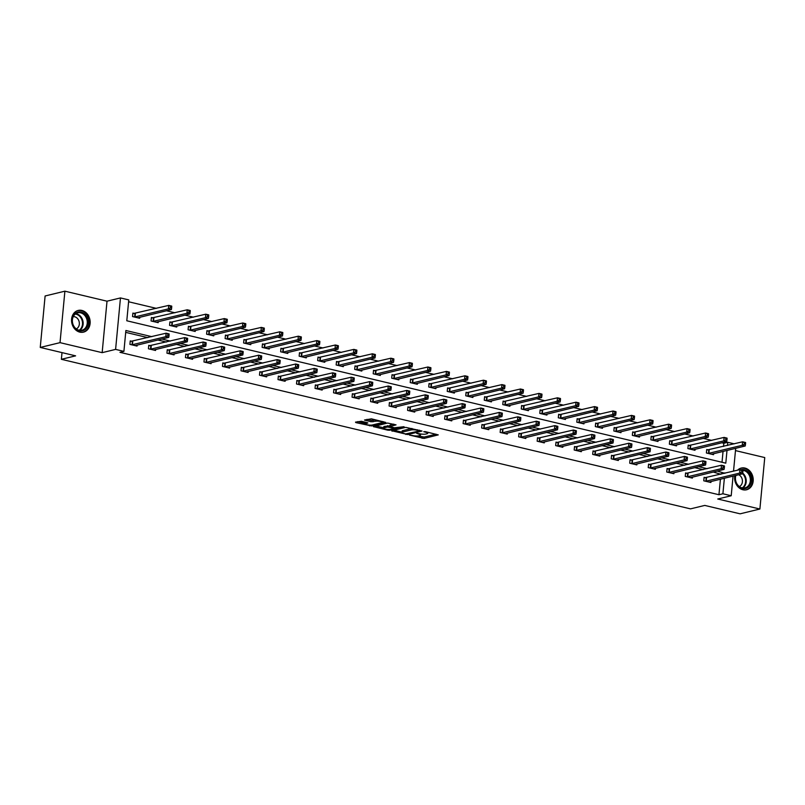 <?xml version="1.0" encoding="UTF-8"?>
<svg xmlns="http://www.w3.org/2000/svg" width="805" height="805" viewBox="0 0 805 805"><rect width="100%" height="100%" fill="white"/><g stroke="black" fill="none" stroke-linecap="round" stroke-linejoin="round"><path stroke-width="1.21" d="M409.453 435.072L424.044 438.433L438.262 434.891L425.261 431.631L423.732 431.671L425.775 432.275A4.498 0.986 -174.6 0 1 427.767 433.301A4.498 0.986 -174.6 0 1 427.012 433.764L425.855 434.046A4.498 0.986 -174.6 0 1 419.636 433.764L416.678 433.321L418.55 434.026A4.498 0.986 -174.6 0 1 420.542 435.052A4.498 0.986 -174.6 0 1 419.797 435.515L418.63 435.797A4.498 0.986 -174.6 0 1 412.422 435.515L409.453 435.072M79.826 332.133A11.169 9.187 76.4 0 0 83.489 332.143A11.169 9.187 76.4 0 0 90.13 321.296A11.169 9.187 76.4 0 0 81.879 310.438A11.169 9.187 76.4 0 0 78.216 310.428A11.169 9.187 76.4 0 0 71.575 321.265A11.169 9.187 76.4 0 0 79.826 332.133M734.804 475.695A11.169 9.187 76.4 0 0 742.904 489.762A11.169 9.187 76.4 0 0 746.557 489.772A11.169 9.187 76.4 0 0 753.198 478.935A11.169 9.187 76.4 0 0 744.947 468.067A11.169 9.187 76.4 0 0 741.294 468.057A11.169 9.187 76.4 0 0 737.541 470.211M361.365 421.277L355.498 422.132L355.891 422.605L371.578 425.956L385.786 422.424L371.417 418.831L364.504 420.039L371.014 421.76L375.301 421.277A3.763 0.825 -174.6 0 1 379.537 421.327A3.763 0.825 -174.6 0 1 382.164 422.373A3.763 0.825 -174.6 0 1 381.53 422.756L372.333 424.99A3.763 0.825 -174.6 0 1 368.096 424.939A3.763 0.825 -174.6 0 1 365.47 423.893A3.763 0.825 -174.6 0 1 366.104 423.511L367.865 422.987L367.251 422.665L361.365 421.277M40.25 347.438L45.11 295.978L64.893 291.179L60.023 342.648L40.25 347.438L75.61 355.85L61.371 359.302L690.509 508.871L704.747 505.419L740.107 513.821L759.89 509.022L717.758 499.009L731.212 495.749L722.9 493.767L718.946 494.733L119.955 352.328L123.91 351.372L115.598 349.39L120.468 297.93L128.77 299.903L126.798 320.772L725.798 463.167L727.006 450.408M60.023 342.648L102.154 352.66L115.598 349.39M391.723 430.745L407.803 434.569L422.011 431.027L405.7 427.354L391.723 430.745M387.748 430.172L373.379 426.59L387.587 423.048L396.04 424.859L389.902 426.519L394.42 427.767L404.06 426.71L389.69 430.262L387.748 430.172L387.819 429.407M759.89 509.022L764.75 457.562L735.478 450.599M62.005 352.61L61.371 359.302M718.946 494.733L720.415 479.186M720.888 474.256L713.24 472.042M703.198 469.657L694.725 467.635M684.693 465.25L676.22 463.237M666.178 460.852L657.705 458.84M647.663 456.455L639.2 454.433M629.158 452.048L620.685 450.035M610.643 447.65L602.17 445.638M592.138 443.253L583.665 441.231M573.623 438.846L565.15 436.833M555.108 434.448L546.645 432.436M536.603 430.051L528.13 428.029M518.088 425.644L509.615 423.631M499.583 421.246L491.11 419.234M481.068 416.849L472.595 414.827M462.553 412.442L454.09 410.429M444.048 408.044L435.575 406.032M425.533 403.647L417.06 401.625M407.028 399.24L398.555 397.227M388.513 394.842L380.041 392.83M369.998 390.445L361.526 388.423M351.493 386.038L343.021 384.025M332.978 381.64L324.506 379.628M314.473 377.243L306.001 375.221M295.958 372.836L287.486 370.823M277.443 368.438L268.971 366.426M258.938 364.041L250.466 362.019M240.423 359.634L231.951 357.621M221.918 355.236L213.446 353.224M203.403 350.839L194.931 348.817M184.888 346.432L176.416 344.419M166.383 342.034L157.911 340.022M147.868 337.637L125.701 332.364M706.015 477.788L704.093 477.335L703.761 480.806L710.885 482.497L710.976 481.481M687.5 473.39L685.578 472.927L685.256 476.409L692.37 478.1L692.471 477.083M668.995 468.983L667.073 468.53L666.741 472.012L673.865 473.702L673.956 472.676M650.48 464.586L648.558 464.133L648.226 467.604L655.351 469.295L655.451 468.279M631.965 460.188L630.043 459.725L629.721 463.207L636.836 464.898L636.936 463.881M613.46 455.781L611.538 455.328L611.206 458.81L618.331 460.5L618.421 459.474M594.945 451.384L593.023 450.931L592.701 454.402L599.816 456.093L599.916 455.077M576.44 446.986L574.518 446.523L574.186 450.005L581.311 451.696L581.401 450.679M557.925 442.579L556.003 442.126L555.671 445.608L562.796 447.298L562.886 446.272M539.41 438.182L537.488 437.729L537.166 441.2L544.281 442.891L544.381 441.875M520.905 433.784L518.984 433.321L518.651 436.803L525.776 438.494L525.866 437.477M502.39 429.377L500.469 428.924L500.147 432.406L507.261 434.096L507.361 433.07M483.875 424.98L481.964 424.527L481.632 427.998L488.746 429.689L488.846 428.673M465.371 420.582L463.449 420.119L463.117 423.601L470.241 425.292L470.331 424.275M446.856 416.175L444.934 415.722L444.612 419.204L451.726 420.894L451.826 419.868M428.351 411.778L426.429 411.325L426.097 414.796L433.221 416.487L433.311 415.471M409.836 407.38L407.914 406.917L407.592 410.399L414.706 412.09L414.806 411.073M391.321 402.973L389.409 402.52L389.077 406.002L396.191 407.692L396.291 406.666M372.816 398.576L370.894 398.123L370.562 401.594L377.686 403.285L377.776 402.269M354.301 394.178L352.379 393.715L352.057 397.197L359.171 398.888L359.272 397.871M335.796 389.771L333.874 389.318L333.542 392.8L340.666 394.49L340.757 393.464M317.281 385.374L315.359 384.921L315.037 388.392L322.151 390.083L322.252 389.067M298.766 380.976L296.854 380.513L296.522 383.995L303.636 385.686L303.737 384.669M280.261 376.569L278.339 376.116L278.007 379.598L285.131 381.288L285.222 380.262M261.746 372.172L259.824 371.719L259.502 375.19L266.616 376.881L266.717 375.865M243.241 367.774L241.319 367.311L240.987 370.793L248.111 372.484L248.202 371.467M224.726 363.367L222.804 362.914L222.482 366.396L229.596 368.086L229.697 367.06M206.211 358.97L204.299 358.517L203.967 361.988L211.081 363.679L211.182 362.663M187.706 354.572L185.784 354.109L185.452 357.591L192.576 359.282L192.667 358.265M169.191 350.165L167.269 349.712L166.947 353.194L174.061 354.884L174.162 353.858M150.686 345.768L148.764 345.315L148.432 348.786L155.556 350.477L155.647 349.461M132.171 341.37L130.249 340.907L129.927 344.389L137.041 346.08L137.142 345.063M723.514 446.433L723.816 443.263L721.793 442.78M711.751 440.395L703.278 438.383M693.236 435.998L684.763 433.986M674.731 431.601L666.258 429.578M656.216 427.193L647.743 425.181M637.711 422.796L629.238 420.784M619.196 418.399L610.723 416.376M600.681 413.991L592.208 411.979M582.176 409.594L573.703 407.582M563.661 405.197L555.188 403.174M545.156 400.789L536.683 398.777M526.641 396.392L518.168 394.38M508.126 391.995L499.653 389.972M489.621 387.587L481.149 385.575M471.106 383.19L462.634 381.178M452.601 378.793L444.129 376.77M434.086 374.385L425.614 372.373M415.571 369.988L407.099 367.976M397.066 365.591L388.594 363.568M378.551 361.183L370.079 359.171M360.046 356.786L351.574 354.774M341.531 352.389L333.059 350.366M323.016 347.981L314.544 345.969M304.511 343.584L296.039 341.572M285.996 339.187L277.524 337.164M267.491 334.779L259.019 332.767M248.976 330.382L240.504 328.37M230.461 325.985L221.989 323.962M211.957 321.577L203.484 319.565M193.442 317.18L184.969 315.168M174.937 312.783L166.464 310.76M156.422 308.375L128.599 301.764M722.015 462.271L723.051 451.374M708.642 449.975L706.72 449.512L706.398 452.994L713.512 454.684L713.612 453.658M690.127 445.568L688.215 445.115L687.883 448.586L694.997 450.287L695.097 449.26M671.622 441.17L669.7 440.707L669.368 444.189L676.492 445.879L676.582 444.863M653.107 436.763L651.185 436.31L650.863 439.792L657.977 441.482L658.077 440.456M634.602 432.366L632.68 431.913L632.348 435.384L639.472 437.085L639.562 436.058M616.087 427.968L614.165 427.505L613.833 430.987L620.957 432.677L621.058 431.661M597.572 423.561L595.66 423.108L595.328 426.59L602.442 428.28L602.543 427.254M579.067 419.164L577.145 418.711L576.813 422.182L583.937 423.883L584.028 422.856M560.552 414.766L558.63 414.303L558.308 417.785L565.422 419.475L565.523 418.459M542.047 410.359L540.125 409.906L539.793 413.388L546.917 415.078L547.008 414.052M523.532 405.962L521.61 405.509L521.278 408.98L528.402 410.681L528.503 409.654M505.017 401.564L503.105 401.101L502.773 404.583L509.887 406.273L509.988 405.257M486.512 397.157L484.59 396.704L484.258 400.186L491.382 401.876L491.473 400.85M467.997 392.76L466.075 392.307L465.753 395.778L472.867 397.479L472.968 396.452M449.492 388.362L447.57 387.899L447.238 391.381L454.362 393.071L454.453 392.055M430.977 383.955L429.055 383.502L428.723 386.984L435.847 388.674L435.948 387.648M412.462 379.558L410.55 379.105L410.218 382.576L417.332 384.277L417.433 383.25M393.957 375.16L392.035 374.697L391.703 378.179L398.827 379.869L398.918 378.853M375.442 370.753L373.52 370.3L373.198 373.782L380.312 375.472L380.413 374.446M356.937 366.356L355.015 365.903L354.683 369.374L361.807 371.075L361.898 370.048M338.422 361.958L336.5 361.495L336.168 364.977L343.292 366.667L343.393 365.651M319.907 357.551L317.995 357.098L317.663 360.58L324.777 362.27L324.878 361.244M301.402 353.154L299.48 352.701L299.148 356.172L306.272 357.873L306.363 356.846M282.887 348.756L280.965 348.293L280.643 351.775L287.757 353.465L287.858 352.449M264.382 344.349L262.46 343.896L262.128 347.378L269.252 349.068L269.343 348.042M245.867 339.952L243.945 339.499L243.613 342.97L250.737 344.671L250.838 343.644M227.352 335.554L225.44 335.091L225.108 338.573L232.222 340.263L232.323 339.247M208.847 331.147L206.925 330.694L206.593 334.176L213.717 335.866L213.808 334.84M190.332 326.75L188.41 326.297L188.088 329.768L195.202 331.469L195.303 330.442M171.827 322.352L169.905 321.889L169.573 325.371L176.698 327.061L176.788 326.045M153.312 317.945L151.39 317.492L151.058 320.974L158.183 322.664L158.283 321.638M134.797 313.548L132.885 313.095L132.553 316.566L139.668 318.267L139.768 317.24M102.154 352.66L107.015 301.191L64.893 291.179M107.015 301.191L120.468 297.93M723.816 443.263L727.77 442.307L734.22 443.837M151.823 336.671L125.882 330.503L123.91 351.372M724.842 473.3L717.195 471.076M707.152 468.691L698.68 466.679M688.647 464.294L680.175 462.281M670.132 459.897L661.66 457.874M651.627 455.489L643.155 453.477M633.112 451.092L624.64 449.079M614.597 446.695L606.125 444.672M596.092 442.287L587.62 440.275M577.577 437.89L569.105 435.877M559.073 433.493L550.6 431.47M540.558 429.085L532.085 427.073M522.043 424.688L513.57 422.675M503.538 420.291L495.065 418.268M485.023 415.883L476.55 413.871M466.518 411.486L458.045 409.473M448.003 407.089L439.53 405.066M429.488 402.681L421.015 400.669M410.983 398.284L402.51 396.271M392.468 393.887L383.995 391.864M373.953 389.479L365.49 387.467M355.448 385.082L346.975 383.069M336.933 380.685L328.46 378.662M318.428 376.277L309.955 374.265M299.913 371.88L291.44 369.867M281.398 367.483L272.935 365.46M262.893 363.075L254.42 361.063M244.378 358.678L235.905 356.665M225.873 354.281L217.4 352.258M207.358 349.873L198.885 347.861M188.843 345.476L180.38 343.463M170.338 341.079L161.865 339.056M722.9 493.767L724.369 478.23M735.69 448.305L733.526 471.187M733.063 476.117L731.212 495.749M727.468 445.477L727.77 442.307M720.918 473.863L724.872 472.907M417.906 435.918L424.175 437.035L435.968 434.177M393.907 430.212L402.017 432.144M405.66 433.915L419.294 430.997L417.332 430.273A4.498 0.986 -174.6 0 0 411.114 429.981L402.731 432.023A4.498 0.986 -174.6 0 0 401.977 432.486A4.498 0.986 -174.6 0 0 403.969 433.513L405.66 433.915M411.979 428.471A4.498 0.986 -174.6 0 0 411.254 428.592L411.114 429.981M401.977 432.486L402.108 431.088A4.498 0.986 -174.6 0 1 402.862 430.625L411.254 428.592M383.663 427.777L375.794 425.915M393.746 424.144L390.033 425.131L389.902 426.519M384.247 427.807A3.763 0.825 -174.6 0 0 383.623 428.19A3.763 0.825 -174.6 0 0 386.249 429.236A3.763 0.825 -174.6 0 0 390.485 429.286L393.726 428.502L393.333 428.029L387.497 427.012L384.247 427.807L384.388 426.409A3.763 0.825 -174.6 0 0 383.754 426.801L383.623 428.19M384.388 426.409L389.962 425.805M365.742 422.313A3.763 0.825 -174.6 0 0 365.601 422.504L365.47 423.893M375.653 419.838A3.763 0.825 -174.6 0 0 375.432 419.888L375.301 421.277M366.929 419.365L371.145 420.361L375.432 419.888M382.194 422.021L383.502 421.699M357.682 421.609L365.51 423.47M711.59 454.231L745.229 445.99L742.26 445.286L742.592 441.804L706.669 450.096M744.414 442.81L742.592 441.804L745.561 442.509L745.601 443.092L744.414 442.81L744.283 444.199L745.47 444.481L745.601 443.092M744.283 444.199L742.26 445.286L708.309 453.446M745.47 444.481L745.229 445.99M742.24 487.9A8.654 7.124 76.4 0 0 744.997 477.536A8.654 7.124 76.4 0 0 742.602 473.783L708.963 482.044M742.834 472.304L742.602 473.813L739.634 473.099L739.966 469.627L742.935 470.331L742.965 470.915L741.787 470.633L741.657 472.022L742.834 472.304L742.965 470.915M705.683 481.269L739.634 473.099L741.657 472.022M704.033 477.908L739.966 469.627L741.787 470.633M740.63 469.788A9.67 7.949 -103.6 0 1 750.673 476.027A9.67 7.949 -103.6 0 1 746.527 488.152A9.67 7.949 -103.6 0 1 735.911 482.115A9.67 7.949 -103.6 0 1 735.569 475.514M735.871 475.443A8.956 7.366 76.4 0 0 736.062 481.984A8.956 7.366 76.4 0 0 745.007 487.87A8.956 7.366 76.4 0 0 749.727 476.349A8.956 7.366 76.4 0 0 742.935 470.331M738.738 474.749A6.37 5.243 -103.6 0 1 741.989 478.562A6.37 5.243 -103.6 0 1 739.312 486.532M745.42 489.963A11.099 9.137 76.4 0 0 745.913 489.863A11.099 9.137 76.4 0 0 751.769 475.574A11.099 9.137 76.4 0 0 740.67 468.289A11.099 9.137 76.4 0 0 740.187 468.419M81.104 312.048A9.67 7.949 -103.6 0 1 88.228 323.338A9.67 7.949 -103.6 0 1 79.333 330.825A9.67 7.949 -103.6 0 1 72.209 319.535A9.67 7.949 -103.6 0 1 81.104 312.048M79.001 330.231A8.956 7.366 76.4 0 0 81.939 330.231A8.956 7.366 76.4 0 0 87.252 321.547A8.956 7.366 76.4 0 0 80.641 312.843A8.956 7.366 76.4 0 0 77.713 312.833A8.956 7.366 76.4 0 0 72.39 321.517A8.956 7.366 76.4 0 0 79.001 330.231M73.265 316.627A6.37 5.243 -103.6 0 1 74.634 316.747A6.37 5.243 -103.6 0 1 79.293 322.513A6.37 5.243 -103.6 0 1 76.234 328.903M82.341 332.324A11.099 9.137 76.4 0 0 82.835 332.224A11.099 9.137 76.4 0 0 89.436 321.457A11.099 9.137 76.4 0 0 81.235 310.66A11.099 9.137 76.4 0 0 77.602 310.65A11.099 9.137 76.4 0 0 77.119 310.79M693.085 449.824L726.724 441.593L723.755 440.878L724.077 437.407L688.154 445.688M725.899 438.413L724.077 437.407L727.046 438.111L727.086 438.695L725.899 438.413L725.768 439.802L726.955 440.083L727.086 438.695M725.768 439.802L723.755 440.878L689.805 449.049M726.955 440.083L726.724 441.593M674.57 445.427L708.209 437.185L705.24 436.481L705.572 433.01L669.649 441.291M707.394 434.006L705.572 433.01L708.541 433.714L708.581 434.298L707.394 434.006L707.263 435.404L708.45 435.686L708.581 434.298M707.263 435.404L705.24 436.481L671.29 444.642M708.45 435.686L708.209 437.185M687.168 476.862L721.119 468.701L724.087 469.406L690.449 477.647M685.528 473.511L721.451 465.23L724.419 465.934L724.46 466.508L723.272 466.226L723.142 467.625L724.329 467.906L724.46 466.508M723.142 467.625L721.119 468.701L721.451 465.23L723.272 466.226M724.087 469.406L724.329 467.906M668.663 472.465L702.614 464.304L705.583 465.008L671.944 473.239M667.013 469.114L702.946 460.822L705.905 461.527L705.945 462.11L704.757 461.829L704.627 463.217L705.814 463.499L705.945 462.11M704.627 463.217L702.614 464.304L702.946 460.822L704.757 461.829M705.583 465.008L705.814 463.499M656.055 441.029L689.694 432.788L686.735 432.084L687.057 428.602L651.134 436.894M688.879 429.608L687.057 428.602L690.026 429.307L690.066 429.89L688.879 429.608L688.748 430.997L689.935 431.279L690.066 429.89M688.748 430.997L686.735 432.084L652.785 440.244M689.935 431.279L689.694 432.788M637.55 436.622L671.189 428.391L668.22 427.676L668.553 424.205L632.619 432.486M670.364 425.211L668.553 424.205L671.511 424.909L671.551 425.493L670.364 425.211L670.233 426.6L671.42 426.881L671.551 425.493M670.233 426.6L668.22 427.676L634.27 435.847M671.42 426.881L671.189 428.391M619.035 432.225L652.674 423.983L649.705 423.279L650.038 419.808L614.114 428.089M651.859 420.804L650.038 419.808L653.006 420.512L653.046 421.096L651.859 420.804L651.728 422.202L652.915 422.484L653.046 421.096M651.728 422.202L649.705 423.279L615.755 431.44M652.915 422.484L652.674 423.983M650.148 468.067L684.099 459.897L687.067 460.611L653.429 468.842M648.508 464.706L684.431 456.425L687.4 457.129L687.44 457.713L686.252 457.431L686.122 458.82L687.309 459.102L687.44 457.713M686.122 458.82L684.099 459.897L684.431 456.425L686.252 457.431M687.067 460.611L687.309 459.102M631.643 463.66L665.594 455.499L668.553 456.204L634.914 464.445M629.993 460.309L665.916 452.028L668.885 452.732L668.925 453.306L667.737 453.024L667.607 454.423L668.794 454.704L668.925 453.306M667.607 454.423L665.594 455.499L665.916 452.028L667.737 453.024M668.553 456.204L668.794 454.704M613.128 459.263L647.079 451.102L650.048 451.806L616.409 460.037M611.478 455.912L647.411 447.62L650.38 448.325L650.41 448.908L649.233 448.627L649.092 450.015L650.279 450.297L650.41 448.908M649.092 450.015L647.079 451.102L647.411 447.62L649.233 448.627M650.048 451.806L650.279 450.297M600.53 427.827L634.169 419.586L631.201 418.882L631.523 415.4L595.599 423.692M633.344 416.406L631.523 415.4L634.491 416.105L634.531 416.688L633.344 416.406L633.213 417.795L634.4 418.077L634.531 416.688M633.213 417.795L631.201 418.882L597.25 427.042M634.4 418.077L634.169 419.586M594.613 454.865L628.564 446.695L631.533 447.409L597.894 455.64M592.973 451.504L628.896 443.223L631.865 443.927L631.905 444.511L630.717 444.229L630.587 445.618L631.774 445.9L631.905 444.511M630.587 445.618L628.564 446.695L628.896 443.223L630.717 444.229M631.533 447.409L631.774 445.9M582.015 423.42L615.654 415.189L612.686 414.474L613.018 411.003L577.094 419.284M614.839 412.009L613.018 411.003L615.986 411.707L616.026 412.291L614.839 412.009L614.708 413.398L615.895 413.679L616.026 412.291M614.708 413.398L612.686 414.474L578.735 422.645M615.895 413.679L615.654 415.189M576.108 450.458L610.059 442.297L613.028 443.002L579.389 451.243M574.458 447.107L610.391 438.826L613.35 439.53L613.39 440.104L612.202 439.822L612.072 441.221L613.259 441.502L613.39 440.104M612.072 441.221L610.059 442.297L610.391 438.826L612.202 439.822M613.028 443.002L613.259 441.502M563.5 419.023L597.139 410.781L594.181 410.077L594.503 406.606L558.579 414.887M596.324 407.602L594.503 406.606L597.471 407.31L597.511 407.894L596.324 407.602L596.193 409L597.38 409.282L597.511 407.894M596.193 409L594.181 410.077L560.23 418.238M597.38 409.282L597.139 410.781M557.593 446.061L591.544 437.9L594.513 438.604L560.874 446.835M555.953 442.71L591.876 434.418L594.845 435.123L594.885 435.706L593.698 435.425L593.567 436.813L594.754 437.095L594.885 435.706M593.567 436.813L591.544 437.9L591.876 434.418L593.698 435.425M594.513 438.604L594.754 437.095M544.995 414.625L578.634 406.384L575.666 405.68L575.998 402.198L540.064 410.49M577.809 403.204L575.998 402.198L578.956 402.903L578.996 403.486L577.809 403.204L577.678 404.593L578.865 404.875L578.996 403.486M577.678 404.593L575.666 405.68L541.715 413.84M578.865 404.875L578.634 406.384M539.088 441.663L573.039 433.493L575.998 434.197L542.359 442.438M537.438 438.302L573.361 430.021L576.33 430.725L576.37 431.309L575.183 431.027L575.052 432.416L576.239 432.698L576.37 431.309M575.052 432.416L573.039 433.493L573.361 430.021L575.183 431.027M575.998 434.197L576.239 432.698M526.48 410.218L560.119 401.987L557.151 401.272L557.483 397.801L521.56 406.082M559.304 398.807L557.483 397.801L560.451 398.505L560.491 399.089L559.304 398.807L559.173 400.196L560.361 400.477L560.491 399.089M559.173 400.196L557.151 401.272L523.2 409.443M560.361 400.477L560.119 401.987M520.573 437.256L554.524 429.095L557.493 429.8L523.854 438.041M518.923 433.905L554.856 425.624L557.825 426.328L557.855 426.902L556.678 426.62L556.537 428.019L557.724 428.3L557.855 426.902M556.537 428.019L554.524 429.095L554.856 425.624L556.678 426.62M557.493 429.8L557.724 428.3M507.975 405.821L541.614 397.579L538.646 396.875L538.968 393.404L503.045 401.685M540.789 394.4L538.968 393.404L541.936 394.108L541.976 394.692L540.789 394.4L540.658 395.798L541.846 396.08L541.976 394.692M540.658 395.798L538.646 396.875L504.695 405.036M541.846 396.08L541.614 397.579M502.058 432.859L536.009 424.698L538.978 425.402L505.339 433.633M500.418 429.508L536.341 421.216L539.31 421.921L539.35 422.504L538.163 422.223L538.032 423.611L539.219 423.893L539.35 422.504M538.032 423.611L536.009 424.698L536.341 421.216L538.163 422.223M538.978 425.402L539.219 423.893M489.46 401.423L523.099 393.182L520.131 392.478L520.463 388.996L484.54 397.288M522.284 390.002L520.463 388.996L523.431 389.701L523.471 390.284L522.284 390.002L522.153 391.391L523.341 391.673L523.471 390.284M522.153 391.391L520.131 392.478L486.18 400.638M523.341 391.673L523.099 393.182M483.553 428.461L517.504 420.291L520.473 420.995L486.834 429.236M481.903 425.1L517.826 416.819L520.795 417.523L520.835 418.107L519.648 417.825L519.517 419.214L520.704 419.496L520.835 418.107M519.517 419.214L517.504 420.291L517.826 416.819L519.648 417.825M520.473 420.995L520.704 419.496M470.945 397.016L504.584 388.785L501.626 388.07L501.948 384.599L466.025 392.88M503.769 385.605L501.948 384.599L504.916 385.303L504.956 385.887L503.769 385.605L503.638 386.994L504.826 387.275L504.956 385.887M503.638 386.994L501.626 388.07L467.675 396.241M504.826 387.275L504.584 388.785M465.038 424.054L498.989 415.893L501.958 416.598L468.319 424.839M463.398 420.703L499.321 412.422L502.29 413.126L502.33 413.7L501.143 413.418L501.012 414.817L502.199 415.098L502.33 413.7M501.012 414.817L498.989 415.893L499.321 412.422L501.143 413.418M501.958 416.598L502.199 415.098M452.44 392.619L486.079 384.377L483.111 383.673L483.443 380.202L447.51 388.483M485.254 381.198L483.443 380.202L486.401 380.906L486.441 381.49L485.254 381.198L485.123 382.596L486.311 382.878L486.441 381.49M485.123 382.596L483.111 383.673L449.16 391.834M486.311 382.878L486.079 384.377M446.534 419.657L480.484 411.496L483.443 412.2L449.804 420.431M444.883 416.306L480.806 408.014L483.775 408.719L483.815 409.302L482.628 409.021L482.497 410.409L483.684 410.691L483.815 409.302M482.497 410.409L480.484 411.496L480.806 408.014L482.628 409.021M483.443 412.2L483.684 410.691M433.925 388.221L467.564 379.98L464.596 379.276L464.928 375.794L429.005 384.086M466.749 376.8L464.928 375.794L467.896 376.499L467.936 377.082L466.749 376.8L466.618 378.189L467.806 378.471L467.936 377.082M466.618 378.189L464.596 379.276L430.645 387.436M467.806 378.471L467.564 379.98M428.019 415.259L461.969 407.089L464.938 407.793L431.299 416.034M426.368 411.898L462.301 403.617L465.26 404.321L465.3 404.905L464.123 404.623L463.982 406.012L465.169 406.294L465.3 404.905M463.982 406.012L461.969 407.089L462.301 403.617L464.123 404.623M464.938 407.793L465.169 406.294M415.42 383.814L449.059 375.583L446.091 374.868L446.413 371.397L410.49 379.678M448.234 372.403L446.413 371.397L449.381 372.101L449.421 372.685L448.234 372.403L448.103 373.792L449.291 374.073L449.421 372.685M448.103 373.792L446.091 374.868L412.14 383.039M449.291 374.073L449.059 375.583M409.504 410.852L443.454 402.691L446.423 403.396L412.784 411.637M407.863 407.501L443.786 399.22L446.755 399.924L446.795 400.498L445.608 400.216L445.477 401.615L446.664 401.896L446.795 400.498M445.477 401.615L443.454 402.691L443.786 399.22L445.608 400.216M446.423 403.396L446.664 401.896M396.905 379.417L430.544 371.175L427.576 370.471L427.908 367L391.985 375.281M429.729 367.996L427.908 367L430.876 367.704L430.917 368.288L429.729 367.996L429.598 369.394L430.786 369.676L430.917 368.288M429.598 369.394L427.576 370.471L393.625 378.632M430.786 369.676L430.544 371.175M390.999 406.455L424.949 398.294L427.918 398.998L394.279 407.229M389.348 403.104L425.271 394.812L428.24 395.517L428.28 396.1L427.093 395.819L426.962 397.207L428.149 397.489L428.28 396.1M426.962 397.207L424.949 398.294L425.271 394.812L427.093 395.819M427.918 398.998L428.149 397.489M378.39 375.019L412.029 366.778L409.071 366.074L409.393 362.592L373.47 370.884M411.214 363.598L409.393 362.592L412.361 363.297L412.401 363.88L411.214 363.598L411.083 364.987L412.271 365.269L412.401 363.88M411.083 364.987L409.071 366.074L375.12 374.234M412.271 365.269L412.029 366.778M372.484 402.057L406.434 393.887L409.403 394.591L375.764 402.832M370.843 398.696L406.767 390.415L409.735 391.119L409.775 391.703L408.588 391.421L408.457 392.81L409.644 393.092L409.775 391.703M408.457 392.81L406.434 393.887L406.767 390.415L408.588 391.421M409.403 394.591L409.644 393.092M359.885 370.612L393.524 362.381L390.556 361.666L390.888 358.195L354.955 366.476M392.699 359.201L390.888 358.195L393.846 358.899L393.887 359.483L392.699 359.201L392.568 360.59L393.756 360.871L393.887 359.483M392.568 360.59L390.556 361.666L356.605 369.837M393.756 360.871L393.524 362.381M353.979 397.65L387.93 389.489L390.888 390.194L357.249 398.435M352.328 394.299L388.252 386.018L391.22 386.722L391.26 387.296L390.073 387.014L389.942 388.413L391.129 388.694L391.26 387.296M389.942 388.413L387.93 389.489L388.252 386.018L390.073 387.014M390.888 390.194L391.129 388.694M341.37 366.215L375.009 357.973L372.041 357.269L372.373 353.798L336.45 362.079M374.194 354.794L372.373 353.798L375.341 354.502L375.382 355.086L374.194 354.794L374.063 356.192L375.251 356.474L375.382 355.086M374.063 356.192L372.041 357.269L338.09 365.43M375.251 356.474L375.009 357.973M335.464 393.253L369.415 385.092L372.383 385.796L338.744 394.027M333.813 389.902L369.747 381.61L372.705 382.315L372.745 382.898L371.568 382.617L371.427 384.005L372.614 384.287L372.745 382.898M371.427 384.005L369.415 385.092L369.747 381.61L371.568 382.617M372.383 385.796L372.614 384.287M322.865 361.817L356.504 353.576L353.536 352.872L353.858 349.39L317.935 357.682M355.679 350.396L353.858 349.39L356.826 350.095L356.867 350.678L355.679 350.396L355.548 351.785L356.736 352.067L356.867 350.678M355.548 351.785L353.536 352.872L319.585 361.032M356.736 352.067L356.504 353.576M316.949 388.855L350.9 380.685L353.868 381.389L320.229 389.63M315.308 385.494L351.232 377.213L354.2 377.917L354.24 378.501L353.053 378.219L352.922 379.608L354.109 379.89L354.24 378.501M352.922 379.608L350.9 380.685L351.232 377.213L353.053 378.219M353.868 381.389L354.109 379.89M304.35 357.41L337.989 349.179L335.021 348.464L335.353 344.993L299.42 353.274M337.174 345.999L335.353 344.993L338.321 345.697L338.362 346.281L337.174 345.999L337.043 347.388L338.231 347.669L338.362 346.281M337.043 347.388L335.021 348.464L301.07 356.635M338.231 347.669L337.989 349.179M298.444 384.448L332.395 376.287L335.363 376.992L301.724 385.233M296.793 381.097L332.717 372.816L335.685 373.52L335.725 374.094L334.538 373.812L334.407 375.211L335.594 375.492L335.725 374.094M334.407 375.211L332.395 376.287L332.717 372.816L334.538 373.812M335.363 376.992L335.594 375.492M285.835 353.013L319.474 344.771L316.516 344.067L316.838 340.596L280.915 348.877M318.659 341.592L316.838 340.596L319.806 341.3L319.847 341.884L318.659 341.592L318.528 342.99L319.716 343.272L319.847 341.884M318.528 342.99L316.516 344.067L282.565 352.228M319.716 343.272L319.474 344.771M279.929 380.051L313.88 371.89L316.848 372.594L283.209 380.825M278.288 376.7L314.212 368.408L317.18 369.113L317.22 369.696L316.033 369.415L315.902 370.803L317.09 371.085L317.22 369.696M315.902 370.803L313.88 371.89L314.212 368.408L316.033 369.415M316.848 372.594L317.09 371.085M267.33 348.615L300.969 340.374L298.001 339.67L298.333 336.188L262.4 344.48M300.144 337.194L298.333 336.188L301.291 336.893L301.332 337.476L300.144 337.194L300.013 338.583L301.201 338.865L301.332 337.476M300.013 338.583L298.001 339.67L264.05 347.83M301.201 338.865L300.969 340.374M261.424 375.653L295.375 367.483L298.333 368.187L264.694 376.428M259.774 372.292L295.697 364.011L298.665 364.715L298.705 365.299L297.518 365.017L297.387 366.406L298.575 366.688L298.705 365.299M297.387 366.406L295.375 367.483L295.697 364.011L297.518 365.017M298.333 368.187L298.575 366.688M248.815 344.208L282.454 335.977L279.486 335.262L279.818 331.791L243.895 340.072M281.639 332.797L279.818 331.791L282.786 332.495L282.827 333.079L281.639 332.797L281.509 334.186L282.696 334.467L282.827 333.079M281.509 334.186L279.486 335.262L245.535 343.433M282.696 334.467L282.454 335.977M242.909 371.246L276.86 363.085L279.828 363.79L246.189 372.031M241.258 367.895L277.192 359.614L280.15 360.318L280.19 360.892L279.013 360.61L278.872 362.009L280.06 362.29L280.19 360.892M278.872 362.009L276.86 363.085L277.192 359.614L279.013 360.61M279.828 363.79L280.06 362.29M230.311 339.811L263.949 331.569L260.981 330.865L261.303 327.394L225.38 335.675M263.124 328.39L261.303 327.394L264.271 328.098L264.312 328.682L263.124 328.39L262.994 329.788L264.181 330.07L264.312 328.682M262.994 329.788L260.981 330.865L227.03 339.026M264.181 330.07L263.949 331.569M224.394 366.849L258.345 358.688L261.313 359.392L227.674 367.623M222.754 363.498L258.677 355.206L261.645 355.911L261.685 356.494L260.498 356.213L260.367 357.601L261.555 357.883L261.685 356.494M260.367 357.601L258.345 358.688L258.677 355.206L260.498 356.213M261.313 359.392L261.555 357.883M211.796 335.413L245.434 327.172L242.466 326.468L242.798 322.986L206.865 331.278M244.619 323.992L242.798 322.986L245.767 323.691L245.807 324.274L244.619 323.992L244.489 325.381L245.666 325.663L245.807 324.274M244.489 325.381L242.466 326.468L208.515 334.628M245.666 325.663L245.434 327.172M205.889 362.451L239.84 354.281L242.808 354.985L209.169 363.226M204.239 359.09L240.162 350.809L243.13 351.513L243.17 352.097L241.983 351.815L241.852 353.204L243.04 353.486L243.17 352.097M241.852 353.204L239.84 354.281L240.162 350.809L241.983 351.815M242.808 354.985L243.04 353.486M193.281 331.006L226.919 322.775L223.961 322.06L224.283 318.589L188.36 326.87M226.104 319.595L224.283 318.589L227.252 319.293L227.292 319.877L226.104 319.595L225.974 320.984L227.161 321.265L227.292 319.877M225.974 320.984L223.961 322.06L190.01 330.231M227.161 321.265L226.919 322.775M187.374 358.044L221.325 349.883L224.293 350.588L190.654 358.829M185.734 354.693L221.657 346.412L224.625 347.116L224.665 347.69L223.478 347.408L223.347 348.807L224.535 349.088L224.665 347.69M223.347 348.807L221.325 349.883L221.657 346.412L223.478 347.408M224.293 350.588L224.535 349.088M174.776 326.609L208.415 318.367L205.446 317.663L205.778 314.192L169.845 322.473M207.589 315.188L205.778 314.192L208.737 314.896L208.777 315.48L207.589 315.188L207.459 316.586L208.646 316.868L208.777 315.48M207.459 316.586L205.446 317.663L171.495 325.824M208.646 316.868L208.415 318.367M168.869 353.647L202.82 345.486L205.778 346.19L172.139 354.421M167.219 350.296L203.142 342.004L206.11 342.709L206.15 343.292L204.963 343.011L204.832 344.399L206.02 344.681L206.15 343.292M204.832 344.399L202.82 345.486L203.142 342.004L204.963 343.011M205.778 346.19L206.02 344.681M156.261 322.211L189.9 313.97L186.931 313.266L187.263 309.784L151.34 318.076M189.084 310.79L187.263 309.784L190.232 310.489L190.272 311.072L189.084 310.79L188.954 312.179L190.141 312.461L190.272 311.072M188.954 312.179L186.931 313.266L152.98 321.426M190.141 312.461L189.9 313.97M150.354 349.249L184.305 341.079L187.273 341.783L153.634 350.024M148.704 345.888L184.637 337.607L187.595 338.311L187.635 338.895L186.448 338.613L186.317 340.002L187.505 340.284L187.635 338.895M186.317 340.002L184.305 341.079L184.637 337.607L186.448 338.613M187.273 341.783L187.505 340.284M137.746 317.804L171.395 309.573L168.426 308.858L168.748 305.387L132.825 313.668M170.569 306.393L168.748 305.387L171.717 306.091L171.757 306.675L170.569 306.393L170.439 307.782L171.626 308.063L171.757 306.675M170.439 307.782L168.426 308.858L134.475 317.029M171.626 308.063L171.395 309.573M131.839 344.842L165.79 336.681L168.758 337.386L135.119 345.627M130.199 341.491L166.122 333.2L169.09 333.914L169.131 334.488L167.943 334.206L167.812 335.605L169 335.886L169.131 334.488M167.812 335.605L165.79 336.681L166.122 333.2L167.943 334.206M168.758 337.386L169 335.886M418.6 433.513L418.55 434.026M425.825 431.762L425.775 432.275M424.175 437.035L424.044 438.433M422.233 436.954L422.102 438.343M407.873 433.764L407.803 434.569M405.911 433.955L405.861 434.479M392.166 430.635L392.116 431.208M419.063 430.162L419.023 430.665M417.382 429.759L417.332 430.273M402.862 430.625L402.731 432.023M374.053 426.338L374.003 426.902M390.264 424.99L390.133 426.378M389.771 429.397L389.69 430.262M393.383 427.525L393.333 428.029M389.57 425.714L389.439 427.103M387.628 425.624L387.497 427.012M366.205 422.424L366.104 423.511M373.087 420.452L372.957 421.84M371.145 420.361L371.014 421.76M365.188 419.787L365.128 420.361M371.658 425.1L371.578 425.956M369.706 425.11L369.636 425.865M355.941 422.031L355.891 422.605M709.205 449.904L708.883 453.386M708.833 449.955L708.501 453.436M705.874 481.259L706.196 477.778M706.247 481.199L706.579 477.727M742.713 473.088A8.956 7.366 -103.6 0 1 745.611 477.345A8.956 7.366 -103.6 0 1 742.854 488.001M75.74 313.698A8.956 7.366 -103.6 0 1 76.525 313.839A8.956 7.366 -103.6 0 1 82.955 321.255A8.956 7.366 -103.6 0 1 79.786 330.362M79.162 330.261A8.654 7.124 76.4 0 0 82.341 321.457A8.654 7.124 76.4 0 0 76.103 314.222A8.654 7.124 76.4 0 0 75.237 314.081M690.7 445.507L690.368 448.989M690.318 445.557L689.986 449.039M672.185 441.11L671.863 444.581M671.803 441.16L671.481 444.632M687.359 476.852L687.691 473.38M687.742 476.802L688.064 473.33M668.844 472.454L669.176 468.973M669.227 472.404L669.559 468.923M653.68 436.702L653.348 440.184M653.298 436.753L652.966 440.234M635.165 432.305L634.833 435.787M634.783 432.355L634.451 435.837M616.65 427.908L616.328 431.379M616.278 427.958L615.946 431.43M650.339 468.057L650.661 464.576M650.722 467.997L651.044 464.525M631.824 463.65L632.156 460.178M632.207 463.6L632.539 460.128M613.319 459.252L613.641 455.771M613.692 459.202L614.024 455.721M598.145 423.5L597.813 426.982M597.763 423.551L597.431 427.032M594.804 454.855L595.137 451.374M595.187 454.795L595.509 451.323M579.63 419.103L579.308 422.585M579.248 419.153L578.926 422.635M576.289 450.448L576.621 446.976M576.672 450.398L577.004 446.926M561.125 414.706L560.793 418.177M560.743 414.756L560.411 418.228M557.785 446.05L558.106 442.569M558.167 446L558.489 442.519M542.61 410.298L542.278 413.78M542.228 410.349L541.896 413.83M539.269 441.653L539.602 438.172M539.652 441.593L539.984 438.121M524.095 405.901L523.773 409.373M523.723 405.951L523.391 409.433M520.765 437.246L521.087 433.774M521.137 437.196L521.469 433.724M505.59 401.504L505.258 404.975M505.208 401.554L504.876 405.026M502.25 432.849L502.582 429.367M502.632 432.798L502.954 429.317M487.075 397.096L486.753 400.578M486.693 397.147L486.371 400.628M483.735 428.451L484.067 424.97M484.117 428.391L484.449 424.919M468.57 392.699L468.238 396.171M468.188 392.749L467.856 396.231M465.23 424.044L465.552 420.572M465.612 423.994L465.934 420.522M450.055 388.302L449.723 391.773M449.673 388.352L449.341 391.824M446.715 419.647L447.047 416.165M447.097 419.596L447.429 416.115M431.54 383.894L431.218 387.376M431.168 383.945L430.836 387.426M428.21 415.249L428.532 411.768M428.582 415.189L428.914 411.717M413.035 379.497L412.703 382.969M412.653 379.547L412.321 383.029M409.695 410.842L410.027 407.37M410.077 410.792L410.399 407.32M394.52 375.1L394.198 378.571M394.138 375.15L393.816 378.622M391.18 406.445L391.512 402.963M391.562 406.394L391.894 402.913M376.016 370.692L375.683 374.174M375.633 370.743L375.301 374.224M372.675 402.047L372.997 398.566M373.057 401.987L373.379 398.515M357.5 366.295L357.168 369.767M357.118 366.345L356.786 369.827M354.16 397.64L354.492 394.168M354.542 397.59L354.874 394.118M338.986 361.898L338.664 365.369M338.613 361.948L338.281 365.42M335.655 393.243L335.977 389.761M336.027 393.192L336.359 389.711M320.481 357.49L320.149 360.972M320.098 357.541L319.766 361.022M317.14 388.845L317.472 385.364M317.522 388.785L317.844 385.313M301.966 353.093L301.644 356.565M301.583 353.143L301.261 356.625M298.625 384.438L298.957 380.966M299.007 384.388L299.339 380.916M283.461 348.696L283.129 352.167M283.078 348.746L282.746 352.218M280.12 380.041L280.442 376.559M280.502 379.99L280.824 376.509M264.946 344.288L264.614 347.77M264.563 344.339L264.231 347.82M261.605 375.643L261.937 372.162M261.987 375.583L262.319 372.111M246.431 339.891L246.109 343.363M246.048 339.941L245.726 343.423M243.09 371.236L243.422 367.764M243.472 371.186L243.804 367.714M227.926 335.494L227.594 338.965M227.543 335.544L227.211 339.016M224.585 366.839L224.917 363.357M224.967 366.788L225.289 363.307M209.411 331.086L209.079 334.568M209.028 331.137L208.706 334.618M206.07 362.441L206.402 358.96M206.452 362.381L206.784 358.909M190.906 326.689L190.574 330.161M190.523 326.739L190.191 330.221M187.565 358.034L187.887 354.562M187.947 357.984L188.269 354.512M172.391 322.292L172.059 325.763M172.008 322.342L171.676 325.814M169.05 353.637L169.382 350.155M169.432 353.586L169.764 350.105M153.876 317.884L153.554 321.366M153.493 317.935L153.171 321.416M150.535 349.239L150.867 345.758M150.917 349.179L151.249 345.707M135.371 313.487L135.039 316.959M134.988 313.537L134.656 317.019M132.03 344.832L132.362 341.36M132.412 344.781L132.734 341.31M420.653 433.965L420.542 435.052M427.868 432.255L427.767 433.301M419.516 430.262L419.455 430.896M394.027 427.676L393.957 428.351M382.254 421.407L382.164 422.373"/></g></svg>
